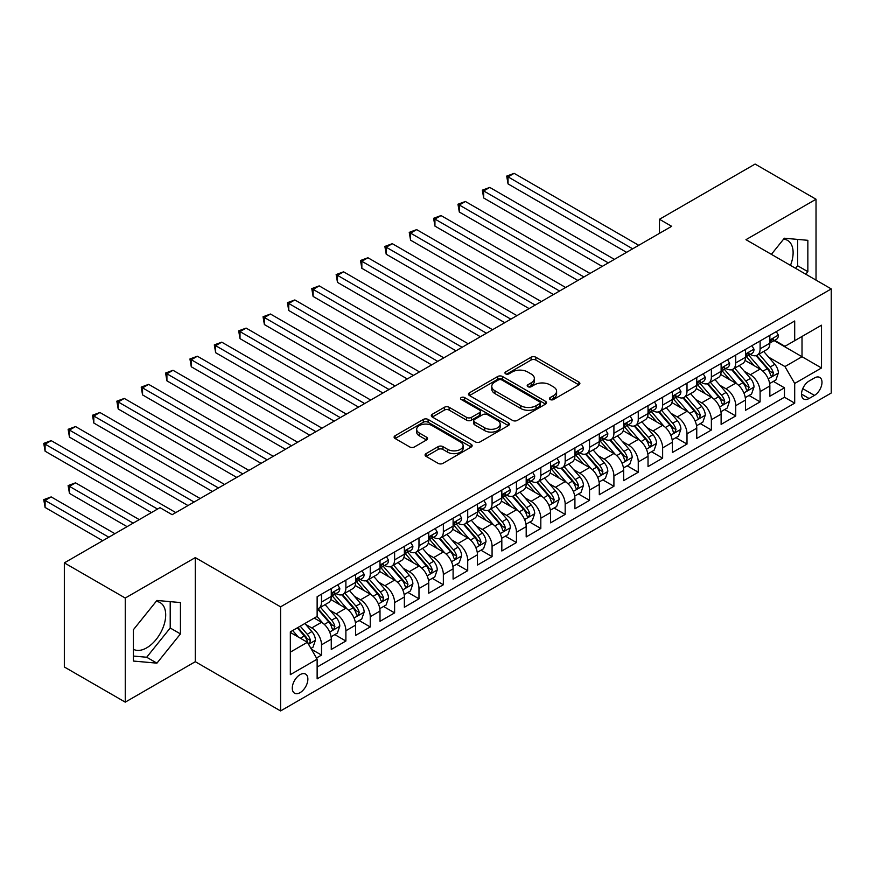 <?xml version="1.0" encoding="UTF-8"?>
<svg xmlns="http://www.w3.org/2000/svg" width="875" height="875" viewBox="0 0 875 875"><rect width="100%" height="100%" fill="white"/><g stroke="black" fill="none" stroke-linecap="round" stroke-linejoin="round"><path stroke-width="1.31" d="M550.134 399.525A2.363 1.367 0 0 0 553.481 399.525L578.9 384.847A3.38 1.958 0 0 0 579.884 383.469A3.38 1.958 0 0 0 578.9 382.091L535.85 357.241A3.38 1.958 0 0 0 531.059 357.241L505.652 371.908A2.363 1.367 0 0 0 504.963 372.87A2.363 1.367 0 0 0 505.652 373.844A2.363 1.367 0 0 0 508.998 373.844L512.291 371.941A10.828 6.245 0 0 1 527.592 371.941L531.18 374.008A10.828 6.245 0 0 1 534.352 378.427A10.828 6.245 0 0 1 531.18 382.845L527.898 384.748A2.363 1.367 0 0 0 527.198 385.711A2.363 1.367 0 0 0 527.898 386.684A2.363 1.367 0 0 0 531.245 386.684L534.538 384.781A10.828 6.245 0 0 1 549.839 384.781L553.427 386.859A10.828 6.245 0 0 1 556.598 391.267A10.828 6.245 0 0 1 553.427 395.686L550.134 397.589A2.363 1.367 0 0 0 549.445 398.552A2.363 1.367 0 0 0 550.134 399.525L550.134 397.589M133.416 649.261A26.873 15.52 120 0 0 146.694 647.839A26.873 15.52 120 0 0 164.248 624.159A26.873 15.52 120 0 0 160.136 602.623A26.873 15.52 120 0 0 156.166 601.398M300.081 692.65A11.025 6.366 120 0 0 307.278 682.927A11.025 6.366 120 0 0 305.594 674.1A11.025 6.366 120 0 0 300.081 674.647A11.025 6.366 120 0 0 292.873 684.359A11.025 6.366 120 0 0 294.569 693.197A11.025 6.366 120 0 0 300.081 692.65M783.584 239.17A26.873 15.52 -60 0 1 787.555 240.384A26.873 15.52 -60 0 1 790.475 265.377M426.07 453.611A3.38 1.958 0 0 0 425.075 455A3.38 1.958 0 0 0 426.07 456.378L438.145 463.356A3.38 1.958 0 0 0 442.936 463.356L471.155 447.059A3.38 1.958 0 0 0 472.139 445.681A3.38 1.958 0 0 0 471.155 444.292L428.105 419.442A3.38 1.958 0 0 0 423.325 419.442L395.095 435.739A3.38 1.958 0 0 0 394.111 437.117A3.38 1.958 0 0 0 395.095 438.495L409.686 446.917A3.38 1.958 0 0 0 414.477 446.917L426.552 439.95A3.38 1.958 0 0 0 427.536 438.561A3.38 1.958 0 0 0 426.552 437.183L419.311 433.005A9.045 5.228 0 0 1 416.664 429.319A9.045 5.228 0 0 1 422.253 424.484A9.045 5.228 0 0 1 432.108 425.622L460.447 441.984A9.045 5.228 0 0 1 463.105 445.681A9.045 5.228 0 0 1 457.516 450.505A9.045 5.228 0 0 1 447.661 449.367L442.936 446.644A3.38 1.958 0 0 0 438.145 446.644L426.07 453.611L426.07 456.378M195.3 557.605L125.256 598.041L64.334 562.877L64.334 666.98L125.256 702.144L195.3 661.697L280.58 710.938L280.58 606.834L195.3 557.605L195.3 661.697M816.025 280.12L816.025 199.237L745.97 239.673L831.25 288.914L280.58 606.834M816.025 199.237L755.103 164.062L659.477 219.275L659.477 233.341M64.334 562.877L159.972 507.664L172.156 514.697L671.65 226.308L659.477 219.275M512.531 420.405A3.38 1.958 0 0 0 517.311 420.405L545.53 404.119A3.38 1.958 0 0 0 546.525 402.73A3.38 1.958 0 0 0 545.53 401.352L502.48 376.502A3.38 1.958 0 0 0 497.7 376.502L469.481 392.788A3.38 1.958 0 0 0 468.486 394.177A3.38 1.958 0 0 0 469.481 395.555L512.531 420.405M462.175 400.039A2.363 1.367 0 0 1 464.581 400.367L464.581 397.556L508.342 422.822A3.38 1.958 0 0 1 509.338 424.2A3.38 1.958 0 0 1 508.342 425.589L480.123 441.875A3.38 1.958 0 0 1 475.344 441.875L432.294 417.025L432.294 414.258A3.38 1.958 0 0 0 431.298 415.647A3.38 1.958 0 0 0 432.294 417.025M432.294 414.258L444.369 407.291A3.38 1.958 0 0 1 449.148 407.291L466.605 417.375A3.38 1.958 0 0 0 471.395 417.375L479.402 412.748A3.38 1.958 0 0 0 480.397 411.359A3.38 1.958 0 0 0 479.402 409.981L461.223 399.492A2.363 1.367 0 0 1 460.534 398.519A2.363 1.367 0 0 1 462 397.261A2.363 1.367 0 0 1 464.581 397.556M316.466 658.011L321.519 655.091L311.413 649.25M305.659 624.411L311.773 627.933A13.781 7.963 60 0 1 321.519 644.82L331.264 639.188L331.264 649.458L345.887 641.025L334.797 634.616M330.017 610.334L336.142 613.867A13.781 7.963 60 0 1 345.887 630.755L355.633 625.122L355.633 635.392L370.245 626.948L359.166 620.55M354.386 596.269L360.5 599.802A13.781 7.963 60 0 1 370.245 616.689L380.002 611.056L380.002 621.327L394.614 612.883L383.534 606.484M378.755 582.203L384.869 585.736A13.781 7.963 60 0 1 394.614 602.613L404.359 596.991L404.359 607.261L418.983 598.817L407.892 592.419M403.123 568.138L409.238 571.67A13.781 7.963 60 0 1 418.983 588.547L428.728 582.925L428.728 593.195L443.352 584.752L432.261 578.353M427.481 554.072L433.606 557.605A13.781 7.963 60 0 1 443.352 574.481L453.097 568.859L453.097 579.119L467.709 570.686L456.63 564.287M451.85 540.006L457.964 543.528A13.781 7.963 60 0 1 467.709 560.416L477.455 554.783L477.455 565.053L492.078 556.62L480.988 550.211M476.219 525.93L482.333 529.462A13.781 7.963 60 0 1 492.078 546.35L501.823 540.717L501.823 550.987L516.447 542.544L505.356 536.145M500.577 511.864L506.702 515.397A13.781 7.963 60 0 1 516.447 532.284L526.192 526.652L526.192 536.922L540.816 528.478L529.725 522.08M524.945 497.798L531.059 501.331A13.781 7.963 60 0 1 540.816 518.208L550.561 512.586L550.561 522.856L565.173 514.413L554.094 508.014M549.314 483.733L555.428 487.266A13.781 7.963 60 0 1 565.173 504.142L574.919 498.52L574.919 508.791L589.542 500.347L578.452 493.948M573.683 469.667L579.797 473.2A13.781 7.963 60 0 1 589.542 490.077L599.287 484.455L599.287 494.725L613.911 486.281L602.82 479.883M598.041 455.602L604.166 459.123A13.781 7.963 60 0 1 613.911 476.011L623.656 470.378L623.656 480.648L638.269 472.216L627.189 465.806M622.409 441.525L628.523 445.058A13.781 7.963 60 0 1 638.269 461.945L648.025 456.312L648.025 466.583L662.638 458.139L651.558 451.741M646.778 427.459L652.892 430.992A13.781 7.963 60 0 1 662.638 447.88L672.383 442.247L672.383 452.517L687.006 444.073L675.916 437.675M671.136 413.394L677.261 416.927A13.781 7.963 60 0 1 687.006 433.803L696.752 428.181L696.752 438.452L711.375 430.008L700.284 423.609M695.505 399.328L701.63 402.861A13.781 7.963 60 0 1 711.375 419.738L721.12 414.116L721.12 424.386L735.733 415.942L724.653 409.544M719.873 385.262L725.987 388.795A13.781 7.963 60 0 1 735.733 405.672L745.478 400.05L745.478 410.32L760.102 401.877L760.102 391.606A13.781 7.963 -120 0 0 750.356 374.73L744.242 371.197M749.011 395.478L760.102 401.877M331.264 639.188A13.781 7.963 -120 0 0 321.519 622.311L314.212 618.089M355.633 625.122A13.781 7.963 -120 0 0 345.887 608.245L330.816 599.539M380.002 611.056A13.781 7.963 -120 0 0 370.245 594.18L355.184 585.473M404.359 596.991A13.781 7.963 -120 0 0 394.614 580.114L379.553 571.408M428.728 582.925A13.781 7.963 -120 0 0 418.983 566.038L403.911 557.342M453.097 568.859A13.781 7.963 -120 0 0 443.352 551.972L428.28 543.277M477.455 554.783A13.781 7.963 -120 0 0 467.709 537.906L452.648 529.211M501.823 540.717A13.781 7.963 -120 0 0 492.078 523.841L477.006 515.134M526.192 526.652A13.781 7.963 -120 0 0 516.447 509.775L501.375 501.069M550.561 512.586A13.781 7.963 -120 0 0 540.816 495.709L525.744 487.003M574.919 498.52A13.781 7.963 -120 0 0 565.173 481.633L550.112 472.938M599.287 484.455A13.781 7.963 -120 0 0 589.542 467.567L574.47 458.872M623.656 470.378A13.781 7.963 -120 0 0 613.911 453.502L598.839 444.806M648.025 456.312A13.781 7.963 -120 0 0 638.269 439.436L623.208 430.73M672.383 442.247A13.781 7.963 -120 0 0 662.638 425.37L647.566 416.664M696.752 428.181A13.781 7.963 -120 0 0 687.006 411.305L671.934 402.598M721.12 414.116A13.781 7.963 -120 0 0 711.375 397.228L696.303 388.533M745.478 400.05A13.781 7.963 -120 0 0 735.733 383.162L720.672 374.467M814.439 377.956L809.08 381.052A10.686 6.169 120 0 0 802.102 390.469A10.686 6.169 120 0 0 803.731 399.033A10.686 6.169 120 0 0 809.08 398.497L814.439 395.402A10.686 6.169 120 0 0 821.417 385.995A10.686 6.169 120 0 0 819.777 377.431A10.686 6.169 120 0 0 814.439 377.956M280.58 710.938L831.25 393.017L831.25 288.914M290.336 652.138L307.388 642.283L317.133 659.17L317.133 678.858L794.697 403.145L794.697 383.447L784.952 366.57L768.6 357.12M317.133 659.17L290.336 674.647L290.336 631.881L317.133 616.405L317.133 596.706L794.697 320.983L794.697 340.681L821.505 325.205L821.505 367.97L794.697 383.447M336.011 593.534L336.142 593.611A13.781 7.963 60 0 0 343.033 594.3L352.778 588.667A13.781 7.963 -120 0 0 355.633 582.356L355.633 574.481M360.38 579.469L360.5 579.545A13.781 7.963 60 0 0 367.391 580.223L377.147 574.602A13.781 7.963 -120 0 0 380.002 568.291L380.002 560.416M384.738 565.403L384.869 565.48A13.781 7.963 60 0 0 391.759 566.158L401.505 560.536A13.781 7.963 -120 0 0 404.359 554.225L404.359 546.35M409.106 551.337L409.238 551.414A13.781 7.963 60 0 0 416.128 552.092L425.873 546.47A13.781 7.963 -120 0 0 428.728 540.159L428.728 532.273M433.475 537.272L433.606 537.348A13.781 7.963 60 0 0 440.497 538.027L450.242 532.394A13.781 7.963 -120 0 0 453.097 526.094L453.097 518.208M457.844 523.206L457.964 523.272A13.781 7.963 60 0 0 464.855 523.961L474.6 518.328A13.781 7.963 -120 0 0 477.455 512.017L477.455 504.142M482.202 509.13L482.333 509.206A13.781 7.963 60 0 0 489.223 509.895L498.969 504.263A13.781 7.963 -120 0 0 501.823 497.952L501.823 490.077M506.57 495.064L506.702 495.141A13.781 7.963 60 0 0 513.592 495.819L523.337 490.197A13.781 7.963 -120 0 0 526.192 483.886L526.192 476.011M530.939 480.998L531.059 481.075A13.781 7.963 60 0 0 537.961 481.753L547.706 476.131A13.781 7.963 -120 0 0 550.561 469.82L550.561 461.945M555.308 466.933L555.428 467.009A13.781 7.963 60 0 0 562.319 467.688L572.064 462.066A13.781 7.963 -120 0 0 574.919 455.755L574.919 447.869M579.666 452.867L579.797 452.944A13.781 7.963 60 0 0 586.688 453.622L596.433 447.989A13.781 7.963 -120 0 0 599.287 441.689L599.287 433.803M604.034 438.802L604.166 438.867A13.781 7.963 60 0 0 611.056 439.556L620.802 433.923A13.781 7.963 -120 0 0 623.656 427.612L623.656 419.738M628.403 424.725L628.523 424.802A13.781 7.963 60 0 0 635.414 425.491L645.17 419.858A13.781 7.963 -120 0 0 648.025 413.547L648.025 405.672M652.761 410.659L652.892 410.736A13.781 7.963 60 0 0 659.783 411.414L669.528 405.792A13.781 7.963 -120 0 0 672.383 399.481L672.383 391.606M677.13 396.594L677.261 396.67A13.781 7.963 60 0 0 684.152 397.348L693.897 391.727A13.781 7.963 -120 0 0 696.752 385.416L696.752 377.541M701.498 382.528L701.63 382.605A13.781 7.963 60 0 0 708.52 383.283L718.266 377.661A13.781 7.963 -120 0 0 721.12 371.35L721.12 363.475M725.867 368.462L725.987 368.539A13.781 7.963 60 0 0 732.878 369.217L742.623 363.595A13.781 7.963 -120 0 0 745.478 357.284L745.478 349.398M317.133 667.045L784.47 397.228L784.47 387.811L769.847 396.244L769.847 385.973A13.781 7.963 -120 0 0 760.102 369.097L745.03 360.402M750.225 354.397L750.356 354.462A13.781 7.963 -120 0 0 757.247 355.152A13.781 7.963 -120 0 0 760.102 348.841L760.102 340.966M757.247 355.152L766.992 349.519A13.781 7.963 -120 0 0 769.847 343.208L769.847 335.333M321.519 594.18L321.519 602.055A13.781 7.963 60 0 1 318.664 608.366A13.781 7.963 60 0 1 317.133 608.923M318.664 608.366L328.409 602.733A13.781 7.963 -120 0 0 331.264 596.422L331.264 588.547M345.887 580.103L345.887 587.989A13.781 7.963 60 0 1 343.033 594.3M370.245 566.038L370.245 573.923A13.781 7.963 60 0 1 367.391 580.223M394.614 551.972L394.614 559.847A13.781 7.963 60 0 1 391.759 566.158M418.983 537.906L418.983 545.781A13.781 7.963 60 0 1 416.128 552.092M443.352 523.841L443.352 531.716A13.781 7.963 60 0 1 440.497 538.027M467.709 509.775L467.709 517.65A13.781 7.963 60 0 1 464.855 523.961M492.078 495.698L492.078 503.584A13.781 7.963 60 0 1 489.223 509.895M516.447 481.633L516.447 489.519A13.781 7.963 60 0 1 513.592 495.819M540.816 467.567L540.816 475.442A13.781 7.963 60 0 1 537.961 481.753M565.173 453.502L565.173 461.377A13.781 7.963 60 0 1 562.319 467.688M589.542 439.436L589.542 447.311A13.781 7.963 60 0 1 586.688 453.622M613.911 425.37L613.911 433.245A13.781 7.963 60 0 1 611.056 439.556M638.269 411.294L638.269 419.18A13.781 7.963 60 0 1 635.414 425.491M662.638 397.228L662.638 405.114A13.781 7.963 60 0 1 659.783 411.414M687.006 383.162L687.006 391.037A13.781 7.963 60 0 1 684.152 397.348M711.375 369.097L711.375 376.972A13.781 7.963 60 0 1 708.52 383.283M735.733 355.031L735.733 362.906A13.781 7.963 60 0 1 732.878 369.217M735.733 405.672L735.733 415.942M711.375 419.738L711.375 430.008M687.006 433.803L687.006 444.073M662.638 447.88L662.638 458.139M638.269 461.945L638.269 472.216M613.911 476.011L613.911 486.281M589.542 490.077L589.542 500.347M565.173 504.142L565.173 514.413M540.816 518.208L540.816 528.478M516.447 532.284L516.447 542.544M492.078 546.35L492.078 556.62M467.709 560.416L467.709 570.686M443.352 574.481L443.352 584.752M418.983 588.547L418.983 598.817M394.614 602.613L394.614 612.883M370.245 616.689L370.245 626.948M345.887 630.755L345.887 641.025M321.519 644.82L321.519 655.091M307.388 642.283L290.336 632.439M784.952 366.57L802.014 356.716L802.014 336.459L821.505 325.205M774.102 340.605L821.505 367.97M774.594 340.331L784.952 346.303L794.697 340.681M125.256 598.041L125.256 702.144M773.38 381.402L784.47 387.811M784.47 397.228L794.697 403.145M805.809 274.225L807.855 271.666L807.855 240.319L784.35 238.219L771.378 254.352M133.416 661.052L156.931 663.152L180.447 633.905L180.447 602.558L156.931 600.458L133.416 629.705L133.416 661.052M795.572 268.319L797.628 265.759L797.628 239.411M797.628 265.759L807.855 271.666M133.416 656.064L146.694 657.245L170.209 627.998L170.209 601.639M170.209 627.998L180.447 633.905M146.694 657.245L156.931 663.152M551.086 399.853L553.427 398.508A10.828 6.245 0 0 0 556.598 394.089L556.598 391.267M534.352 378.427L534.352 381.248A10.828 6.245 0 0 1 531.18 385.667L528.839 387.012M578.856 384.88L535.85 360.052A3.38 1.958 0 0 0 531.059 360.052L506.603 374.172M545.53 401.352L545.53 404.119L502.48 379.312A3.38 1.958 0 0 0 497.7 379.312L469.525 395.577M539.558 403.703A2.363 1.367 0 0 0 540.247 402.73A2.363 1.367 0 0 0 539.558 401.767L501.769 379.947A2.363 1.367 0 0 0 498.422 379.947L494.955 381.948A10.828 6.245 0 0 0 491.783 386.367A10.828 6.245 0 0 0 494.955 390.786L520.778 405.705A10.828 6.245 0 0 0 536.091 405.705L539.558 403.703L539.558 406.514A2.363 1.367 0 0 0 540.247 405.552L540.247 402.73M491.783 386.367L491.783 389.189A10.828 6.245 0 0 0 494.955 393.608L494.955 390.786M539.558 406.514L536.091 408.516A10.828 6.245 0 0 1 520.778 408.516L494.955 393.608M432.337 417.047L444.369 410.102L444.369 407.291M480.397 411.359L480.397 414.181A3.38 1.958 0 0 1 479.402 415.559L471.395 420.186A3.38 1.958 0 0 1 466.605 420.186L449.148 410.102A3.38 1.958 0 0 0 444.369 410.102M464.581 400.367L508.298 425.611M484.728 427.831A9.045 5.228 0 0 0 494.583 428.958A9.045 5.228 0 0 0 500.172 424.134A9.045 5.228 0 0 0 497.525 420.438L487.539 414.673A3.38 1.958 0 0 0 482.748 414.673L474.742 419.3A3.38 1.958 0 0 0 473.747 420.689A3.38 1.958 0 0 0 474.742 422.067L484.728 427.831L484.728 430.642A9.045 5.228 0 0 0 494.583 431.78A9.045 5.228 0 0 0 500.172 426.945L500.172 424.134M473.747 420.689L473.747 423.5A3.38 1.958 0 0 0 474.742 424.878L474.742 422.067M484.728 430.642L474.742 424.878M463.105 445.681L463.105 448.492A9.045 5.228 0 0 1 457.516 453.316A9.045 5.228 0 0 1 447.661 452.189L442.936 449.455A3.38 1.958 0 0 0 438.145 449.455L426.114 456.4M416.664 429.319L416.664 432.13A9.045 5.228 0 0 0 419.311 435.816L419.311 433.005M426.508 439.972L419.311 435.816M471.155 444.292L471.155 447.059L428.105 422.253A3.38 1.958 0 0 0 423.325 422.253L395.139 438.517M769.639 383.567L775.939 379.925L778.378 372.892A9.133 5.272 -120 0 0 774.823 364.317L763.689 351.433M761.458 369.983L748.737 355.261M754.217 365.695L746.834 357.153A21.886 12.633 -120 0 0 746.156 356.387M508.036 240.166L577.85 280.47L459.309 212.034L459.309 205.002L465.402 201.48L590.034 273.438M756.011 355.644L767.266 368.681A9.133 5.272 60 0 1 770.525 374.97L771.181 376.053L772.417 375.878L773.445 373.286A9.133 5.272 -120 0 0 770.186 366.997L759.062 354.102M756.667 355.436L768.764 369.436A4.648 2.691 60 0 1 769.934 371.262L773.445 373.286M776.3 331.603L778.378 335.191A9.133 5.272 60 0 1 776.486 339.238L771.859 341.906A9.133 5.272 -120 0 0 773.445 339.806L773.248 338.997M632.669 248.817L508.036 176.87L514.128 173.348L638.761 245.306M770.153 342.333L770.186 342.333A9.133 5.272 -120 0 0 771.859 341.906M772.264 339.128L773.445 339.806C772.877 338.428 771.892 338.986 770.525 341.491A9.133 5.272 60 0 1 769.847 342.792M626.577 252.339L508.036 183.903L508.036 176.87L506.702 176.094L514.128 173.348M508.036 183.903L506.702 176.094M745.281 397.633L751.57 394.002L754.009 386.958A9.133 5.272 -120 0 0 750.455 378.394L739.32 365.498M737.089 384.059L724.369 369.327M729.848 379.761L722.466 371.219A21.886 12.633 -120 0 0 721.787 370.453M483.678 254.242L553.481 294.536L434.941 226.1L434.941 219.067L441.033 215.556L565.666 287.503M731.642 369.709L742.897 382.747A9.133 5.272 60 0 1 746.156 389.036L746.823 390.119L748.059 389.944L749.077 387.352A9.133 5.272 -120 0 0 745.828 381.062L734.694 368.167M732.298 369.502L744.406 383.512A4.648 2.691 60 0 1 745.577 385.328L749.077 387.352M720.913 411.698L727.212 408.067L729.641 401.034A9.133 5.272 -120 0 0 726.086 392.459L714.952 379.564M712.72 398.125L700 383.392M705.48 393.837L698.097 385.284A21.886 12.633 -120 0 0 697.419 384.519M459.309 268.308L529.112 308.613L410.572 240.166L410.572 233.133L416.664 229.622L541.297 301.569M707.273 383.775L718.539 396.812A9.133 5.272 60 0 1 721.787 403.113L722.455 404.195L723.691 404.02L724.719 401.417A9.133 5.272 -120 0 0 721.459 395.128L710.325 382.244M707.941 383.567L720.038 397.578A4.648 2.691 60 0 1 721.208 399.394L724.719 401.417M696.544 425.764L702.844 422.133L705.283 415.1A9.133 5.272 -120 0 0 701.717 406.525L690.594 393.63M688.363 412.191L675.631 397.458M681.122 407.903L673.739 399.35A21.886 12.633 -120 0 0 673.05 398.584M434.941 282.373L504.744 322.678L386.214 254.231L386.214 247.198L392.306 243.688L516.928 315.645M682.905 397.852L694.17 410.889A9.133 5.272 60 0 1 697.43 417.178L698.086 418.261L699.322 418.086L700.35 415.483A9.133 5.272 -120 0 0 697.091 409.194L685.956 396.309M683.572 397.633L695.669 411.644A4.648 2.691 60 0 1 696.839 413.459L700.35 415.483M672.186 439.83L678.475 436.198L680.914 429.166A9.133 5.272 -120 0 0 677.359 420.591L666.225 407.706M663.994 426.256L651.273 411.523M656.753 421.969L649.37 413.416A21.886 12.633 -120 0 0 648.692 412.661M410.572 296.439L480.386 336.744L361.845 268.308L361.845 261.275L367.938 257.753L492.57 329.711M658.547 411.917L669.802 424.955A9.133 5.272 60 0 1 673.061 431.244L673.728 432.327L674.953 432.152L675.981 429.559A9.133 5.272 -120 0 0 672.722 423.259L661.598 410.375M659.203 411.698L671.3 425.709A4.648 2.691 60 0 1 672.481 427.525L675.981 429.559M751.942 345.68L754.009 349.256A9.133 5.272 60 0 1 752.117 353.303L747.491 355.972A9.133 5.272 -120 0 0 749.077 353.872L748.891 353.062M608.3 262.883L483.678 190.936L489.759 187.414L614.392 259.372M745.784 356.398L745.828 356.398A9.133 5.272 -120 0 0 747.491 355.972M747.906 353.194L749.077 353.872C748.508 352.494 747.534 353.062 746.156 355.556A9.133 5.272 60 0 1 745.478 356.858M602.208 266.405L483.678 197.969L483.678 190.936L482.333 190.159L489.759 187.414M483.678 197.969L482.333 190.159M727.573 359.745L729.641 363.333A9.133 5.272 60 0 1 727.748 367.369L723.122 370.037A9.133 5.272 -120 0 0 724.719 367.938L724.522 367.128M583.942 276.959L457.964 204.225L465.402 201.48M721.427 370.464L721.459 370.464A9.133 5.272 -120 0 0 723.122 370.037M723.538 367.259L724.719 367.938C724.139 366.559 723.166 367.128 721.787 369.622A9.133 5.272 60 0 1 721.12 370.923M459.309 212.034L457.964 204.225M703.205 373.811L705.283 377.398A9.133 5.272 60 0 1 703.391 381.434L698.753 384.114A9.133 5.272 -120 0 0 700.35 382.003L700.153 381.194M559.573 291.025L433.606 218.291L441.033 215.556M697.058 384.541L697.091 384.541A9.133 5.272 -120 0 0 698.753 384.114M699.169 381.325L700.35 382.003C699.77 380.625 698.797 381.194 697.43 383.698A9.133 5.272 60 0 1 696.752 384.989M434.941 226.1L433.606 218.291M678.847 387.877L680.914 391.464A9.133 5.272 60 0 1 679.022 395.5L674.395 398.18A9.133 5.272 -120 0 0 675.981 396.069L675.795 395.259M535.205 305.091L409.238 232.356L416.664 229.622M672.689 398.606L672.722 398.606A9.133 5.272 -120 0 0 674.395 398.18M674.8 395.391L675.981 396.069C675.413 394.702 674.439 395.259 673.061 397.764A9.133 5.272 60 0 1 672.383 399.066M410.572 240.166L409.238 232.356M647.817 453.906L654.106 450.264L656.545 443.231A9.133 5.272 -120 0 0 652.991 434.656L641.856 421.772M639.625 440.322L626.905 425.589M632.384 436.034L625.002 427.481A21.886 12.633 -120 0 0 624.323 426.727M386.214 310.505L456.017 350.809L337.477 282.373L337.477 275.341L343.569 271.819L468.202 343.777M634.178 425.983L645.433 439.02A9.133 5.272 60 0 1 648.692 445.309L649.359 446.392L650.595 446.217L651.612 443.625A9.133 5.272 -120 0 0 648.364 437.336L637.23 424.441M634.834 425.764L646.942 439.775A4.648 2.691 60 0 1 648.112 441.602L651.612 443.625M654.478 401.942L656.545 405.53A9.133 5.272 60 0 1 654.653 409.566L650.027 412.245A9.133 5.272 -120 0 0 651.612 410.145L651.427 409.336M510.836 319.156L384.869 246.433L392.306 243.688M648.32 412.672L648.364 412.672A9.133 5.272 -120 0 0 650.027 412.245M650.442 409.456L651.612 410.145C651.044 408.767 650.07 409.325 648.692 411.83A9.133 5.272 60 0 1 648.025 413.131M386.214 254.231L384.869 246.433M623.448 467.972L629.748 464.33L632.177 457.297A9.133 5.272 -120 0 0 628.622 448.722L617.487 435.838M615.267 454.387L602.536 439.666M608.027 450.1L600.633 441.558A21.886 12.633 -120 0 0 599.955 440.792M361.845 324.57L431.648 364.875L313.108 296.439L313.108 289.406L319.2 285.884L443.833 357.842M609.809 440.048L621.075 453.086A9.133 5.272 60 0 1 624.323 459.375L624.991 460.458L626.227 460.283L627.255 457.691A9.133 5.272 -120 0 0 623.995 451.402L612.861 438.506M610.477 439.841L622.573 453.841A4.648 2.691 60 0 1 623.744 455.667L627.255 457.691M630.109 416.008L632.177 419.595A9.133 5.272 60 0 1 630.295 423.642L625.658 426.311A9.133 5.272 -120 0 0 627.255 424.211L627.058 423.402M486.478 333.222L360.5 260.498L367.938 257.753M623.962 426.738L623.995 426.738A9.133 5.272 -120 0 0 625.658 426.311M626.073 423.522L627.255 424.211C626.675 422.833 625.702 423.391 624.323 425.895A9.133 5.272 60 0 1 623.656 427.197M361.845 268.308L360.5 260.498M599.08 482.038L605.38 478.406L607.819 471.362A9.133 5.272 -120 0 0 604.264 462.798L593.13 449.903M590.898 468.464L578.167 453.731M583.658 464.166L576.275 455.623A21.886 12.633 -120 0 0 575.597 454.858M337.477 338.647L407.291 378.941L288.75 310.505L288.75 303.472L294.842 299.95L419.464 371.908M585.441 454.114L596.706 467.152A9.133 5.272 60 0 1 599.966 473.441L600.622 474.523L601.858 474.348L602.886 471.756A9.133 5.272 -120 0 0 599.627 465.467L588.492 452.572M586.108 453.906L598.205 467.917A4.648 2.691 60 0 1 599.375 469.733L602.886 471.756M605.741 430.084L607.819 433.661A9.133 5.272 60 0 1 605.927 437.708L601.3 440.377A9.133 5.272 -120 0 0 602.886 438.277L602.689 437.467M462.109 347.287L336.142 274.564L343.569 271.819M599.594 440.803L599.627 440.803A9.133 5.272 -120 0 0 601.3 440.377M601.705 437.598L602.886 438.277C602.306 436.898 601.333 437.467 599.966 439.961A9.133 5.272 60 0 1 599.287 441.262M337.477 282.373L336.142 274.564M574.722 496.103L581.011 492.472L583.45 485.439A9.133 5.272 -120 0 0 579.895 476.864L568.761 463.969M566.53 482.53L553.809 467.797M559.289 478.242L551.906 469.689A21.886 12.633 -120 0 0 551.228 468.923M313.108 352.713L382.922 393.006L264.381 324.57L264.381 317.537L270.473 314.027L395.106 385.973M561.083 468.18L572.337 481.217A9.133 5.272 60 0 1 575.597 487.517L576.264 488.589L577.489 488.425L578.517 485.822A9.133 5.272 -120 0 0 575.269 479.533L564.134 466.648M561.739 467.972L573.847 481.983A4.648 2.691 60 0 1 575.017 483.798L578.517 485.822M581.383 444.15L583.45 447.738A9.133 5.272 60 0 1 581.558 451.773L576.931 454.442A9.133 5.272 -120 0 0 578.517 452.342L578.331 451.533M437.741 361.364L311.773 288.63L319.2 285.884M575.225 454.869L575.269 454.869A9.133 5.272 -120 0 0 576.931 454.442M577.336 451.664L578.517 452.342C577.948 450.964 576.975 451.533 575.597 454.027A9.133 5.272 60 0 1 574.919 455.328M313.108 296.439L311.773 288.63M550.353 510.169L556.653 506.538L559.081 499.505A9.133 5.272 -120 0 0 555.527 490.93L544.392 478.034M542.161 496.595L529.441 481.863M534.92 492.308L527.538 483.755A21.886 12.633 -120 0 0 526.859 482.989M288.75 366.778L358.553 407.083L240.012 338.636L240.012 331.603L246.105 328.092L370.737 400.05M536.714 482.256L547.98 495.294A9.133 5.272 60 0 1 551.228 501.583L551.895 502.666L553.131 502.491L554.159 499.888A9.133 5.272 -120 0 0 550.9 493.598L539.766 480.714M537.381 482.038L549.478 496.048A4.648 2.691 60 0 1 550.648 497.864L554.159 499.888M557.014 458.216L559.081 461.803A9.133 5.272 60 0 1 557.189 465.839L552.562 468.519A9.133 5.272 -120 0 0 554.159 466.408L553.962 465.598M413.383 375.43L287.405 302.695L294.842 299.95M550.867 468.945L550.9 468.945A9.133 5.272 -120 0 0 552.562 468.519M552.978 465.73L554.159 466.408C553.58 465.03 552.606 465.598 551.228 468.103A9.133 5.272 60 0 1 550.561 469.394M288.75 310.505L287.405 302.695M525.984 524.234L532.284 520.603L534.723 513.57A9.133 5.272 -120 0 0 531.158 504.995L520.034 492.111M517.803 510.661L505.072 495.928M510.562 506.373L503.169 497.82A21.886 12.633 -120 0 0 502.491 497.066M264.381 380.844L334.184 421.148L215.655 352.713L215.655 345.68L221.747 342.158L346.369 414.116M512.345 496.322L523.611 509.359A9.133 5.272 60 0 1 526.859 515.648L527.527 516.731L528.763 516.556L529.791 513.953A9.133 5.272 -120 0 0 526.531 507.664L515.397 494.78M513.013 496.103L525.109 510.114A4.648 2.691 60 0 1 526.28 511.93L529.791 513.953M532.645 472.281L534.723 475.869A9.133 5.272 60 0 1 532.831 479.905L528.194 482.584A9.133 5.272 -120 0 0 529.791 480.473L529.594 479.664M389.014 389.495L263.047 316.761L270.473 314.027M526.498 483.011L526.531 483.011A9.133 5.272 -120 0 0 528.194 482.584M528.609 479.795L529.791 480.473C529.211 479.106 528.237 479.664 526.859 482.169A9.133 5.272 60 0 1 526.192 483.47M264.381 324.57L263.047 316.761M501.616 538.311L507.916 534.669L510.355 527.636A9.133 5.272 -120 0 0 506.8 519.061L495.666 506.177M493.434 524.727L480.714 509.994M486.194 520.439L478.811 511.886A21.886 12.633 -120 0 0 478.133 511.131M240.012 394.909L309.827 435.214L191.286 366.778L191.286 359.745L197.378 356.223L322.011 428.181M487.988 510.387L499.242 523.425A9.133 5.272 60 0 1 502.502 529.714L503.158 530.797L504.394 530.622L505.422 528.03A9.133 5.272 -120 0 0 502.163 521.741L491.039 508.845M488.644 510.169L500.741 524.18A4.648 2.691 60 0 1 501.922 526.006L505.422 528.03M508.288 486.347L510.355 489.934A9.133 5.272 60 0 1 508.462 493.97L503.836 496.65A9.133 5.272 -120 0 0 505.422 494.55L505.225 493.73M364.645 403.561L238.678 330.838L246.105 328.092M502.13 497.077L502.163 497.077A9.133 5.272 -120 0 0 503.836 496.65M504.241 493.861L505.422 494.55C504.853 493.172 503.869 493.73 502.502 496.234A9.133 5.272 60 0 1 501.823 497.536M240.012 338.636L238.678 330.838M477.258 552.377L483.547 548.734L485.986 541.702A9.133 5.272 -120 0 0 482.431 533.127L471.297 520.242M469.066 538.792L456.345 524.07M461.825 534.505L454.442 525.962A21.886 12.633 -120 0 0 453.764 525.197M215.655 408.975L285.458 449.28L166.917 380.844L166.917 373.811L173.009 370.289L297.642 442.247M463.619 524.453L474.873 537.491A9.133 5.272 60 0 1 478.133 543.78L478.8 544.863L480.036 544.688L481.053 542.095A9.133 5.272 -120 0 0 477.805 535.806L466.67 522.911M464.275 524.245L476.383 538.245A4.648 2.691 60 0 1 477.553 540.072L481.053 542.095M483.919 500.412L485.986 504A9.133 5.272 60 0 1 484.094 508.047L479.467 510.716A9.133 5.272 -120 0 0 481.053 508.616L480.867 507.806M340.277 417.627L214.309 344.903L221.747 342.158M477.761 511.142L477.805 511.142A9.133 5.272 -120 0 0 479.467 510.716M479.883 507.927L481.053 508.616C480.484 507.238 479.511 507.795 478.133 510.3A9.133 5.272 60 0 1 477.455 511.602M215.655 352.713L214.309 344.903M452.889 566.442L459.189 562.811L461.617 555.767A9.133 5.272 -120 0 0 458.062 547.192L446.928 534.308M444.697 552.869L431.977 538.136M437.456 548.57L430.073 540.028A21.886 12.633 -120 0 0 429.395 539.263M191.286 423.052L261.089 463.345L142.548 394.909L142.548 387.877L148.641 384.355L273.273 456.312M439.25 538.519L450.516 551.556A9.133 5.272 60 0 1 453.764 557.845L454.431 558.928L455.667 558.753L456.695 556.161A9.133 5.272 -120 0 0 453.436 549.872L442.302 536.977M439.917 538.311L452.014 552.322A4.648 2.691 60 0 1 453.184 554.137L456.695 556.161M428.52 580.508L434.82 576.877L437.259 569.844A9.133 5.272 -120 0 0 433.705 561.269L422.57 548.373M420.339 566.934L407.608 552.202M413.098 562.647L405.716 554.094A21.886 12.633 -120 0 0 405.037 553.328M166.917 437.117L236.72 477.411L118.191 408.975L118.191 401.942L124.283 398.431L248.905 470.378M414.881 552.584L426.147 565.622A9.133 5.272 60 0 1 429.406 571.911L430.062 572.994L431.298 572.83L432.327 570.227A9.133 5.272 -120 0 0 429.067 563.938L417.933 551.053M415.548 552.377L427.645 566.388A4.648 2.691 60 0 1 428.816 568.203L432.327 570.227M404.162 594.573L410.452 590.942L412.891 583.909A9.133 5.272 -120 0 0 409.336 575.334L398.202 562.439M395.97 581L383.25 566.267M388.73 576.712L381.347 568.159A21.886 12.633 -120 0 0 380.669 567.394M142.548 451.183L212.362 491.488L93.822 423.041L93.822 416.008L99.914 412.497L224.547 484.455M390.523 566.661L401.778 579.698A9.133 5.272 60 0 1 405.037 585.987L405.705 587.07L406.93 586.895L407.958 584.292A9.133 5.272 -120 0 0 404.709 578.003L393.575 565.119M391.18 566.442L403.277 580.453A4.648 2.691 60 0 1 404.458 582.269L407.958 584.292M379.794 608.639L386.094 605.008L388.522 597.975A9.133 5.272 -120 0 0 384.967 589.4L373.833 576.516M371.602 595.066L358.881 580.333M364.361 590.778L356.978 582.225A21.886 12.633 -120 0 0 356.3 581.47M118.191 465.248L187.994 505.553L69.453 437.117L69.453 430.084L75.545 426.562L200.178 498.52M366.155 580.727L377.409 593.764A9.133 5.272 60 0 1 380.669 600.053L381.336 601.136L382.572 600.961L383.589 598.358A9.133 5.272 -120 0 0 380.341 592.069L369.206 579.184M366.822 580.508L378.919 594.519A4.648 2.691 60 0 1 380.089 596.334L383.589 598.358M355.425 622.716L361.725 619.073L364.153 612.041A9.133 5.272 -120 0 0 360.598 603.466L349.475 590.581M347.244 609.131L334.512 594.398M340.003 604.844L332.609 596.291A21.886 12.633 -120 0 0 331.931 595.536M93.822 479.314L151.441 512.586L45.095 451.183L45.095 444.15L51.177 440.628L175.809 512.586M341.786 594.792L353.052 607.83A9.133 5.272 60 0 1 356.3 614.119L356.967 615.202L358.203 615.027L359.231 612.434A9.133 5.272 -120 0 0 355.972 606.145L344.837 593.25M342.453 594.573L354.55 608.584A4.648 2.691 60 0 1 355.72 610.411L359.231 612.434M331.056 636.781L337.356 633.139L339.795 626.106A9.133 5.272 -120 0 0 336.241 617.531L325.106 604.647M322.875 623.197L317.045 616.448M315.634 618.909L314.683 617.816M139.267 519.619L75.545 482.836L69.453 486.347L69.453 493.38L127.083 526.652M317.428 608.858L328.683 621.895A9.133 5.272 60 0 1 331.942 628.184L332.598 629.267L333.834 629.092L334.863 626.5A9.133 5.272 -120 0 0 331.603 620.211L320.48 607.316M318.084 608.65L330.181 622.65A4.648 2.691 60 0 1 331.352 624.477L334.863 626.5M69.453 493.38L68.119 485.581L133.175 523.141M68.119 485.581L75.545 482.836M310.92 648.408L312.988 647.216L315.427 640.172A9.133 5.272 -120 0 0 311.872 631.597L304.861 623.492M298.32 637.055L292.677 630.525M291.266 632.975L290.336 631.892M114.898 533.684L51.177 496.902L45.095 500.412L45.095 507.445L102.714 540.717M297.303 627.845L304.314 635.961A9.133 5.272 60 0 1 307.573 642.25L308.241 643.333L309.477 643.158L310.494 640.566A9.133 5.272 -120 0 0 307.245 634.277L300.234 626.161M297.872 627.517L305.823 636.727A4.648 2.691 60 0 1 306.994 638.542L310.494 640.566M45.095 507.445L43.75 499.647L108.806 537.206M43.75 499.647L51.177 496.902M459.55 514.478L461.617 518.066A9.133 5.272 60 0 1 459.736 522.113L455.098 524.781A9.133 5.272 -120 0 0 456.695 522.681L456.498 521.872M315.919 431.692L189.941 358.969L197.378 356.223M453.403 525.208L453.436 525.208A9.133 5.272 -120 0 0 455.098 524.781M455.514 522.003L456.695 522.681C456.116 521.303 455.142 521.872 453.764 524.366A9.133 5.272 60 0 1 453.097 525.667M191.286 366.778L189.941 358.969M435.181 528.555L437.259 532.142A9.133 5.272 60 0 1 435.367 536.178L430.741 538.847A9.133 5.272 -120 0 0 432.327 536.747L432.13 535.938M291.55 445.769L165.583 373.034L173.009 370.289M429.034 539.273L429.067 539.273A9.133 5.272 -120 0 0 430.741 538.847M431.145 536.069L432.327 536.747C431.747 535.369 430.773 535.938 429.406 538.431A9.133 5.272 60 0 1 428.728 539.733M166.917 380.844L165.583 373.034M410.823 542.62L412.891 546.208A9.133 5.272 60 0 1 410.998 550.244L406.372 552.923A9.133 5.272 -120 0 0 407.958 550.812L407.772 550.003M267.181 459.834L141.214 387.1L148.641 384.355M404.666 553.35L404.709 553.35A9.133 5.272 -120 0 0 406.372 552.923M406.777 550.134L407.958 550.812C407.389 549.434 406.416 550.003 405.037 552.508A9.133 5.272 60 0 1 404.359 553.798M142.548 394.909L141.214 387.1M386.455 556.686L388.522 560.273A9.133 5.272 60 0 1 386.63 564.309L382.003 566.989A9.133 5.272 -120 0 0 383.589 564.878L383.403 564.069M242.812 473.9L116.845 401.166L124.283 398.431M380.297 567.416L380.341 567.416A9.133 5.272 -120 0 0 382.003 566.989M382.419 564.2L383.589 564.878C383.02 563.511 382.047 564.069 380.669 566.573A9.133 5.272 60 0 1 380.002 567.875M118.191 408.975L116.845 401.166M362.086 570.752L364.153 574.339A9.133 5.272 60 0 1 362.272 578.375L357.634 581.055A9.133 5.272 -120 0 0 359.231 578.955L359.034 578.134M218.455 487.966L92.477 415.242L99.914 412.497M355.939 581.481L355.972 581.481A9.133 5.272 -120 0 0 357.634 581.055M358.05 578.266L359.231 578.955C358.652 577.577 357.678 578.134 356.3 580.639A9.133 5.272 60 0 1 355.633 581.941M93.822 423.041L92.477 415.242M337.717 584.817L339.795 588.405A9.133 5.272 60 0 1 337.903 592.452L333.277 595.12A9.133 5.272 -120 0 0 334.863 593.02L334.666 592.211M194.086 502.031L68.119 429.308L75.545 426.562M331.57 595.547L331.603 595.547A9.133 5.272 -120 0 0 333.277 595.12M333.681 592.331L334.863 593.02C334.294 591.642 333.309 592.2 331.942 594.705A9.133 5.272 60 0 1 331.264 596.006M69.453 437.117L68.119 429.308M157.533 509.064L43.75 443.373L51.177 440.628M45.095 451.183L43.75 443.373M311.773 627.933L321.519 622.311M336.142 613.867L345.887 608.245M360.5 599.802L370.245 594.18M384.869 585.736L394.614 580.114M409.238 571.67L418.983 566.038M433.606 557.605L443.352 551.972M457.964 543.528L467.709 537.906M482.333 529.462L492.078 523.841M506.702 515.397L516.447 509.775M531.059 501.331L540.816 495.709M555.428 487.266L565.173 481.633M579.797 473.2L589.542 467.567M604.166 459.123L613.911 453.502M628.523 445.058L638.269 439.436M652.892 430.992L662.638 425.37M677.261 416.927L687.006 411.305M701.63 402.861L711.375 397.228M725.987 388.795L735.733 383.162M750.356 374.73L760.102 369.097M760.102 348.841L769.847 343.208M321.519 602.055L331.264 596.422M345.887 587.989L355.633 582.356M370.245 573.923L380.002 568.291M394.614 559.847L404.359 554.225M418.983 545.781L428.728 540.159M443.352 531.716L453.097 526.094M467.709 517.65L477.455 512.017M492.078 503.584L501.823 497.952M516.447 489.519L526.192 483.886M540.816 475.442L550.561 469.82M565.173 461.377L574.919 455.755M589.542 447.311L599.287 441.689M613.911 433.245L623.656 427.612M638.269 419.18L648.025 413.547M662.638 405.114L672.383 399.481M687.006 391.037L696.752 385.416M711.375 376.972L721.12 371.35M735.733 362.906L745.478 357.284M760.102 391.606L769.847 385.973M802.758 388.653L814.439 395.402M801.522 394.133L809.08 398.497M553.427 398.508L553.427 395.686M527.898 386.684L527.898 384.748M531.18 385.667L531.18 382.845M505.652 373.844L505.652 371.908M531.059 360.052L531.059 357.241M535.85 360.052L535.85 357.241M578.9 384.847L578.9 382.091M469.481 395.555L469.481 392.788M497.7 379.312L497.7 376.502M502.48 379.312L502.48 376.502M520.778 408.516L520.778 405.705M536.091 408.516L536.091 405.705M449.148 410.102L449.148 407.291M466.605 420.186L466.605 417.375M471.395 420.186L471.395 417.375M479.402 415.559L479.402 412.748M508.342 425.589L508.342 422.822M438.145 449.455L438.145 446.644M442.936 449.455L442.936 446.644M447.661 452.189L447.661 449.367M426.552 439.95L426.552 437.183M395.095 438.495L395.095 435.739M423.325 422.253L423.325 419.442M428.105 422.253L428.105 419.442M768.25 378.886L778.312 373.067M770.186 366.997L774.823 364.317M762.913 371.197L767.266 368.681M778.312 335.092L769.847 339.981M743.881 392.952L753.955 387.144M745.828 381.062L750.455 378.394M738.544 385.262L742.897 382.747M719.523 407.017L729.586 401.209M721.459 395.128L726.086 392.459M714.175 399.328L718.539 396.812M695.155 421.083L705.217 415.275M697.091 409.194L701.717 406.525M689.817 413.394L694.17 410.889M670.786 435.148L680.848 429.341M672.722 423.259L677.359 420.591M665.448 427.47L669.802 424.955M753.955 349.158L745.478 354.047M729.586 363.223L721.12 368.113M705.217 377.289L696.752 382.178M680.848 391.355L672.383 396.244M646.417 449.214L656.491 443.406M648.364 437.336L652.991 434.656M641.08 441.536L645.433 439.02M656.491 405.431L648.025 410.309M622.059 463.291L632.122 457.472M623.995 451.402L628.622 448.722M616.722 455.602L621.075 453.086M632.122 419.497L623.656 424.386M597.691 477.356L607.753 471.548M599.627 465.467L604.264 462.798M592.353 469.667L596.706 467.152M607.753 433.562L599.287 438.452M573.322 491.422L583.384 485.614M575.269 479.533L579.895 476.864M567.984 483.733L572.337 481.217M583.384 447.628L574.919 452.517M548.964 505.488L559.027 499.68M550.9 493.598L555.527 490.93M543.616 497.798L547.98 495.294M559.027 461.694L550.561 466.583M524.595 519.553L534.658 513.745M526.531 507.664L531.158 504.995M519.258 511.875L523.611 509.359M534.658 475.759L526.192 480.648M500.227 533.619L510.289 527.811M502.163 521.741L506.8 519.061M494.889 525.941L499.242 523.425M510.289 489.836L501.823 494.714M475.858 547.695L485.931 541.877M477.805 535.806L482.431 533.127M470.52 540.006L474.873 537.491M485.931 503.902L477.455 508.791M451.5 561.761L461.562 555.953M453.436 549.872L458.062 547.192M446.152 554.072L450.516 551.556M427.131 575.827L437.194 570.019M429.067 563.938L433.705 561.269M421.794 568.138L426.147 565.622M402.762 589.892L412.825 584.084M404.709 578.003L409.336 575.334M397.425 582.203L401.778 579.698M378.405 603.958L388.467 598.15M380.341 592.069L384.967 589.4M373.056 596.28L377.409 593.764M354.036 618.023L364.098 612.216M355.972 606.145L360.598 603.466M348.698 610.345L353.052 607.83M329.667 632.1L339.73 626.281M331.603 620.211L336.241 617.531M324.33 624.411L328.683 621.895M308.547 644.295L315.372 640.358M307.245 634.277L311.872 631.597M300.377 638.236L304.314 635.961M461.562 517.967L453.097 522.856M437.194 532.033L428.728 536.922M412.825 546.098L404.359 550.987M388.467 560.164L380.002 565.053M364.098 574.23L355.633 579.119M339.73 588.306L331.264 593.195"/></g></svg>
